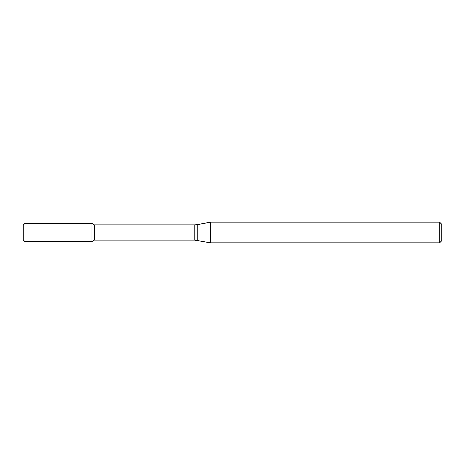 <?xml version="1.0" encoding="UTF-8"?>
<svg xmlns="http://www.w3.org/2000/svg" width="465" height="465" viewBox="0 0 465 465"><rect width="100%" height="100%" fill="white"/><g stroke="black" fill="none" stroke-linecap="round" stroke-linejoin="round"><path stroke-width="0.7" d="M439.692 242.788L439.692 222.212L441.75 224.269L441.75 240.731L439.692 242.788L210.558 242.788L194.765 240.219L94.412 240.219L91.855 241.695L91.855 223.305L24.965 223.305L24.965 241.695L23.25 239.981L23.25 225.019L24.965 223.305M94.412 240.219L94.412 224.781L91.855 223.305L91.855 241.695L24.965 241.695M210.558 242.788L210.558 222.212L197.148 224.572L197.148 240.428M194.765 240.219L194.765 224.781L94.412 224.781M194.765 224.781L197.148 224.572M439.692 222.212L210.558 222.212"/></g></svg>
